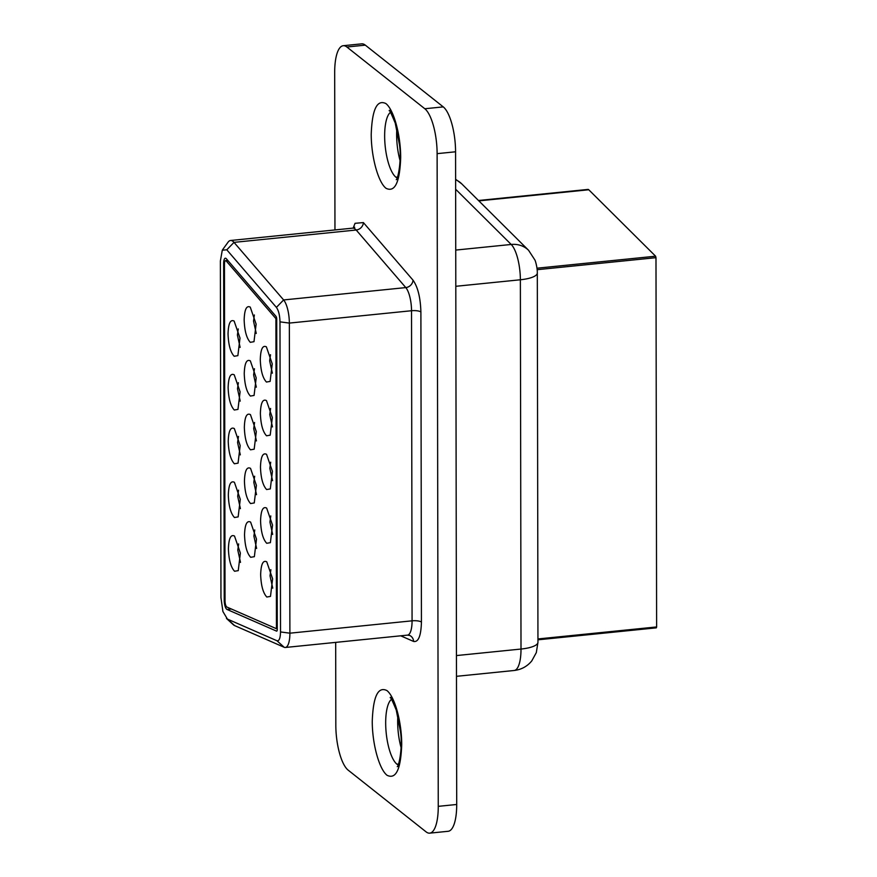 <?xml version="1.0" encoding="UTF-8"?>
<svg xmlns="http://www.w3.org/2000/svg" width="877" height="877" viewBox="0 0 877 877"><rect width="100%" height="100%" fill="white"/><g stroke="black" fill="none" stroke-linecap="round" stroke-linejoin="round"><path stroke-width="1.32" d="M537.952 639.782L656.336 627.844L656.621 626.945L655.985 257.674L655.601 256.205L588.763 189.761A6.117 1.951 -95.8 0 0 588.007 189.421L478.48 200.493M334.959 229.938L334.685 72.517A36.681 11.73 84.2 0 1 343.236 45.714L361.686 43.85A36.681 11.73 84.2 0 1 365.314 45.144L443.258 106.884A36.681 11.73 84.2 0 1 455.569 151.787L456.709 804.483A36.681 11.73 84.2 0 1 448.147 831.286L429.708 833.15A36.681 11.73 84.2 0 1 426.079 831.856L348.125 770.116A36.681 11.73 84.2 0 1 335.825 725.213L335.683 642.381M343.236 45.714A36.681 11.73 84.2 0 1 346.864 47.007L424.819 108.748A36.681 11.73 84.2 0 1 437.119 153.65L438.259 806.347A36.681 11.73 84.2 0 1 429.708 833.15M396.832 128.875A33.622 10.754 -95.8 0 0 400.033 160.491M397.862 715.851A33.622 10.754 -95.8 0 0 401.052 747.478M222.637 249.66L228.064 242.184A24.457 7.827 84.2 0 1 230.541 240.495A24.457 7.827 84.2 0 1 234.006 242.37L283.622 299.945A19.568 6.26 84.2 0 1 289.344 323.087L289.892 633.183A19.568 6.26 84.2 0 1 285.332 647.478A19.568 6.26 84.2 0 1 284.192 647.281L234.63 625.597A24.457 7.827 84.2 0 1 233.282 624.687L226.452 618.438M279.982 321.848L280.519 631.944C280.355 638.248 279.171 641.186 276.968 640.747L227.406 619.074L222.911 611.521L220.96 597.686L220.379 260.995L222.287 250.197L226.792 249.802L276.398 307.388C278.601 310.458 279.796 315.271 279.982 321.848L289.344 323.087L411.532 310.732L412.069 620.828A7.334 2.061 179.9 0 1 421.431 622.067C421.037 635.88 418.428 642.348 413.604 641.449L400.701 635.814M223.635 263.582A7.334 2.346 84.2 0 1 225.345 258.222A7.334 2.346 84.2 0 1 226.387 258.792L276.003 316.367A2.445 0.778 84.2 0 1 276.715 319.261L277.264 629.357A2.445 0.778 84.2 0 1 276.693 631.144A2.445 0.778 84.2 0 1 276.551 631.122L226.99 609.438A7.334 2.346 84.2 0 1 224.227 600.274L223.635 263.582L224.479 263.495M275.904 318.614L276.441 628.71L226.88 607.037A4.889 1.568 84.2 0 1 225.038 600.92L224.457 264.229A4.889 1.568 84.2 0 1 225.597 260.655A4.889 1.568 84.2 0 1 226.288 261.028L275.904 318.614L276.683 318.537M276.441 628.71L277.264 628.623M234.137 321.07L240.002 338.083L237.875 355.645L234.192 356.27C230.476 352.291 228.426 344.804 228.042 333.819C228.382 323.416 230.421 319.173 234.137 321.07M234.225 374.819L240.09 391.833L237.963 409.395L234.291 410.019C230.563 406.029 228.513 398.553 228.13 387.568C228.48 377.165 230.508 372.911 234.225 374.819M234.323 428.568L240.188 445.571L238.062 463.144L234.378 463.769C230.662 459.778 228.612 452.291 228.228 441.317C228.568 430.914 230.607 426.66 234.323 428.568M234.411 482.306L240.276 499.32L238.149 516.893L234.477 517.518C230.75 513.527 228.7 506.04 228.327 495.067C228.667 484.663 230.695 480.41 234.411 482.306M234.51 536.055L240.375 553.069L238.248 570.631L234.565 571.256C230.848 567.276 228.798 559.789 228.415 548.805C228.765 538.401 230.794 534.159 234.51 536.055M250.252 307.114L256.117 324.128L253.99 341.69L250.307 342.326C246.59 338.336 244.54 330.848 244.157 319.875C244.497 309.46 246.536 305.218 250.252 307.114M250.34 360.864L256.205 377.877L254.078 395.439L250.405 396.064C246.678 392.074 244.628 384.597 244.244 373.613C244.595 363.21 246.623 358.956 250.34 360.864M250.438 414.613L256.303 431.627L254.177 449.188L250.493 449.813C246.777 445.823 244.727 438.336 244.343 427.362C244.683 416.959 246.722 412.705 250.438 414.613M250.526 468.351L256.391 485.365L254.264 502.938L250.592 503.562C246.865 499.572 244.815 492.085 244.442 481.111C244.782 470.708 246.81 466.454 250.526 468.351M250.625 522.1L256.49 539.114L254.363 556.676L250.679 557.301C246.963 553.321 244.913 545.834 244.53 534.849C244.88 524.446 246.908 520.204 250.625 522.1M266.433 382.043C262.716 378.064 260.666 370.576 260.283 359.592C260.622 349.189 262.661 344.946 266.378 346.843L272.243 363.856L270.116 381.418L266.433 382.043M266.531 435.792C262.804 431.802 260.754 424.325 260.381 413.341C260.721 402.938 262.749 398.684 266.465 400.592L272.33 417.605L270.204 435.167L266.531 435.792M266.619 489.541C262.903 485.551 260.853 478.064 260.469 467.09C260.82 456.687 262.848 452.433 266.564 454.33L272.429 471.344L270.302 488.917L266.619 489.541M266.718 543.291C263.001 539.3 260.951 531.813 260.568 520.839C260.907 510.436 262.936 506.182 266.652 508.079L272.528 525.093L270.39 542.655L266.718 543.291M266.805 597.029C263.089 593.038 261.039 585.562 260.655 574.578C261.006 564.174 263.034 559.921 266.751 561.828L272.615 578.842L270.489 596.404L266.805 597.029M240.134 347.402L237.404 335.069L238.259 328.93M240.221 401.14L237.503 388.807L238.358 382.679M240.32 454.889L237.59 442.556L238.456 436.417M240.408 508.638L237.689 496.305L238.544 490.166M240.506 562.387L237.777 550.054L238.643 543.915M256.248 333.446L253.519 321.114L254.374 314.975M256.336 387.185L253.617 374.852L254.473 368.724M256.435 440.934L253.705 428.601L254.571 422.473M256.522 494.683L253.804 482.35L254.659 476.211M256.621 548.432L253.891 536.099L254.758 529.96M272.374 373.174L269.645 360.842L270.511 354.703M272.462 426.913L269.743 414.58L270.598 408.452M272.561 480.662L269.831 468.329L270.697 462.19M272.659 534.411L269.93 522.078L270.785 515.939M272.747 588.16L270.017 575.816L270.883 569.688M656.621 626.945L537.952 638.949M655.985 257.674L537.152 269.688M655.601 256.205L536.987 268.198M588.763 189.761L478.864 200.877M346.864 47.007L365.314 45.144M424.819 108.748L443.258 106.884M437.119 153.65L455.569 151.787M438.259 806.347L456.709 804.483M537.952 642.26A25.433 7.148 179.9 0 1 521.004 649.046L520.368 279.774A29.347 9.384 -95.8 0 0 511.203 244.464A25.433 22.451 134.8 0 1 528.59 250.307L534.904 260.02C535.452 260.809 537.491 268.055 537.305 273.01L537.952 642.282L536.329 652.587L531.747 660.951C527.165 666.454 521.311 669.633 514.163 670.488A29.347 9.384 -95.8 0 0 521.004 649.046L456.446 655.568M537.305 273.01A25.433 7.148 179.9 0 1 520.368 279.774L455.799 286.297M455.634 189.224L511.203 244.464L455.733 250.077M353.179 228.064L355.053 223.317L363.396 222.583L413.012 280.158C417.825 286.943 420.456 297.555 420.894 311.971L421.431 622.067M386.91 690.561C394.793 696.634 401.743 721.968 401.721 744.595C400.822 769.392 395.933 779.62 387.064 775.29C379.182 769.206 372.232 743.871 372.254 721.256C373.153 696.459 378.031 686.231 386.91 690.561M385.891 103.574C393.773 109.658 400.712 134.992 400.69 157.608C399.802 182.405 394.913 192.633 386.033 188.303C378.151 182.23 371.212 156.895 371.223 134.269C372.122 109.472 377.011 99.244 385.891 103.574M528.59 250.307L461.74 183.863A25.433 22.451 134.8 0 0 455.612 179.708M390.495 112.311A33.622 10.754 -95.8 0 0 385.003 144.212A33.622 10.754 -95.8 0 0 395.933 177.209L397.5 177.055M395.933 177.209A33.622 10.754 -95.8 0 0 397.138 177.976M391.526 699.298A33.622 10.754 -95.8 0 0 386.033 731.199A33.622 10.754 -95.8 0 0 396.952 764.196L398.52 764.031M396.952 764.196A33.622 10.754 -95.8 0 0 398.158 764.963M420.894 311.971A7.334 2.061 -0.1 0 0 411.532 310.732A19.568 6.26 84.2 0 0 405.799 287.59A7.334 6.325 139.2 0 0 413.012 280.158M280.519 631.944L289.892 633.183L412.069 620.828A19.568 6.26 84.2 0 1 407.509 635.123L409.625 635.43A7.334 6.841 -66.4 0 1 413.604 641.449M230.541 240.495L352.729 228.141A24.457 7.827 84.2 0 1 356.183 230.015A7.334 6.325 139.2 0 0 363.396 222.583M226.792 249.802L234.006 242.37L356.183 230.015L405.799 287.59L283.622 299.945L276.398 307.388M276.968 640.747L284.192 647.281M227.406 619.074L234.63 625.597M231.375 609L226.99 609.438M225.038 600.197L224.227 600.274M226.288 261.028L228.163 260.842M656.336 627.844L537.952 639.815M514.163 670.488L456.478 676.32M455.612 179.259L461.74 183.863M352.729 228.141L354.747 227.286M390.298 697.796L390.298 697.807C390.024 695.812 392.019 699.901 396.261 710.063L400.515 731.889C402.839 747.478 398.871 766.377 397.259 766.673M389.267 110.82L389.267 110.82C389.004 108.825 390.989 112.914 395.242 123.087L399.495 144.913C401.809 160.502 397.84 179.39 396.24 179.686M285.332 647.478L407.509 635.123M225.597 260.655L227.812 260.436"/></g></svg>
